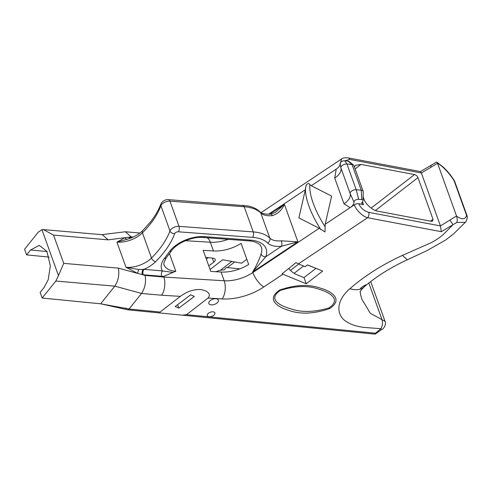 <?xml version="1.0" encoding="UTF-8"?>
<svg xmlns="http://www.w3.org/2000/svg" width="492" height="492" viewBox="0 0 492 492"><rect width="100%" height="100%" fill="white"/><g stroke="black" fill="none" stroke-linecap="round" stroke-linejoin="round"><path stroke-width="0.74" d="M207.735 313.939A4.053 2.189 -19.8 0 1 211.745 311.86A4.053 2.189 -19.8 0 1 214.906 312.894A4.053 2.189 -19.8 0 1 214.444 314.597A4.053 2.189 -19.8 0 1 210.435 316.682A4.053 2.189 -19.8 0 1 207.273 315.643A4.053 2.189 -19.8 0 1 207.735 313.939M209.414 301.405A5.061 2.731 -19.8 0 1 214.414 298.804A5.061 2.731 -19.8 0 1 218.356 300.102A5.061 2.731 -19.8 0 1 217.784 302.229A5.061 2.731 -19.8 0 1 212.784 304.825A5.061 2.731 -19.8 0 1 208.836 303.527A5.061 2.731 -19.8 0 1 209.414 301.405M365.833 285.452C368.637 283.484 363.57 285.501 360.685 288.121L360.07 289.222L362.364 288.25L366.577 284.702M328.945 307.93C342.641 298.792 327.647 291.664 318.767 289.179C307.9 285.262 295.052 285.698 280.212 290.489C266.769 299.806 281.529 306.165 290.366 308.705C301.209 312.586 314.068 312.328 328.945 307.93A6.488 1.39 62.1 0 0 329.566 308.607C313.822 313.957 300.188 314.536 288.663 310.335C278.989 307.666 265.12 299.726 279.665 290.059C295.489 284.628 309.173 284.032 320.722 288.257C330.464 290.901 344.314 299.007 329.566 308.607M340.876 167.717L340.101 163.547A9.729 5.252 160.2 0 1 336.214 169.125L334.726 178.086A15.91 8.585 160.2 0 0 340.999 168.276A15.91 8.585 160.2 0 0 340.919 167.932A4.219 2.276 -19.8 0 1 340.894 167.815A4.219 2.276 -19.8 0 1 341.423 166.247A4.219 2.276 -19.8 0 1 346.958 164.039L352.001 164.531A4.219 2.276 -19.8 0 1 353.447 165.029A4.219 2.276 -19.8 0 1 353.926 165.656L363.176 191.351A4.219 2.276 -19.8 0 1 363.244 191.862L363.071 200.564A2.595 1.402 160.2 0 0 361.841 199.617L358.656 199.303A3.241 1.753 160.2 0 0 355.495 200.084A3.241 1.753 160.2 0 0 353.976 202.083A9.729 5.252 -19.8 0 1 350.089 207.667L354.381 204.807A3.893 2.103 -19.8 0 1 358.779 203.743L363.465 204.635A4.219 2.276 -19.8 0 1 361.903 203.571A4.219 2.276 -19.8 0 1 362.598 201.548A2.595 1.402 160.2 0 0 363.071 200.564M334.726 178.086L343.976 203.78A15.91 8.585 160.2 0 0 350.169 193.62A4.219 2.276 -19.8 0 1 350.673 191.942A4.219 2.276 -19.8 0 1 356.208 189.734L361.251 190.226A4.219 2.276 -19.8 0 1 363.176 191.351M336.214 169.125L311.295 185.748L308.785 183.485A3.893 3.432 10.6 0 0 306.159 185.238L305.335 189.727L268.577 214.248M311.295 185.748L331.626 196.087L325.175 224.29L350.089 207.667L343.976 203.78M269.579 214.217L284.401 204.328C281.787 210.195 277.734 213.965 272.254 215.637A3.893 1.384 -95.7 0 0 270.969 214.112L275.354 212.347L284.401 204.328L297.906 241.843L281.522 246.252A3.893 1.384 -95.7 0 0 281.319 240.816L297.906 241.843L252.636 272.039C256.578 265.403 259.382 259.407 261.043 254.038A3.893 2.977 20.8 0 0 265.778 256.756L252.636 272.039L252.827 272.556L319.21 228.27L324.997 231.947L325.175 224.29M319.21 228.27L298.878 217.931L305.335 189.727M361.755 299.025L370.328 313.287L382.007 319.634C382.924 322.98 382.524 326.005 380.796 328.705L364.031 327.408C356.725 326.454 350.962 324.603 346.743 321.842C336.344 315.79 335.175 301.375 349.898 288.681C364.677 275.84 382.173 264.745 402.388 255.403L431.127 242.722C435.986 240.133 440.032 237.415 443.255 234.586L453.046 224.66L441.336 231.695L367.604 217.722C363.059 216.874 355.784 209.77 354.381 204.807M205.699 257.334L213.19 258.195A4.539 2.454 -19.8 0 1 215.188 259.395A4.539 2.454 -19.8 0 1 214.672 261.301A4.539 2.454 -19.8 0 1 213.768 262.162L208.792 265.926M234.745 261.935L227.396 267.611L226.197 267.55L224.29 269.844L220.514 270.2L215.711 271.707M49.194 257.095L26.636 254.881L24.6 249.229L38.228 232.212L41.931 229.647L58.48 275.631L63.726 263.368L118.369 268.122C119.513 274.745 118.32 280.748 114.796 286.141L100.657 303.792L42.177 298.047L40.141 292.389L44.071 287.488L48.198 279.714L50.356 265.926L46.881 251.295L39.255 245.397L30.566 249.973L26.636 254.881M159.9 312.967L182.391 315.181L186.542 314.652L208.005 298.072C212.907 292.537 202.95 288.982 198.104 289.567C192.052 289.788 186.142 292.057 180.361 296.368L160.072 312.051L159.9 312.967L127.668 309.8L129.07 309.001L141.53 293.447L114.796 286.141M186.542 314.652L375.568 333.232L380.796 328.705L381.546 329.511C383.231 329.585 386.773 324.314 385.052 321.368L382.007 319.634L368.828 283.035M358.779 203.743C360.808 208.171 364.117 211.037 368.711 212.335A3.893 2.417 100.7 0 1 367.604 217.722L298.404 263.884L305.2 266.67L307.518 264.88L322.666 271.08L306.233 283.779L282.9 274.228L263.773 286.984A41.519 22.411 -19.8 0 1 222.132 298.939L208.005 298.072M169.439 253.601L175.798 271.264L163.565 276.424L163.793 277.058C165.89 281.787 164.654 291.774 161.542 295.212L141.511 293.472M160.072 312.051L129.07 309.001L100.657 303.792L127.668 309.8M375.568 333.232L375.039 334.117L182.391 315.181M288.736 268.534A12.977 5.609 52.3 0 0 296.043 274.351L304.013 277.611L315.907 268.423M246.793 259.235L241.677 263.189L222.692 259.758L210.078 269.499M210.767 271.399L203.178 250.336L213.467 250.963A28.548 15.406 -19.8 0 0 241.092 243.392L248.681 264.462A28.548 15.406 -19.8 0 1 221.049 272.033L210.767 271.399M178.836 308.115L175.17 306.534L190.656 294.8L194.34 296.424L178.836 308.115L177.606 304.689M126.419 308.306L125.589 308.078M208.337 257.636L206.351 259.143M354.357 166.856L355.605 165.306L360.974 164.42L414.522 174.568C416.115 175.017 417.277 176.038 417.997 177.618L432.978 219.241L432.696 221.105L431.355 221.326L377.807 211.185C372.93 210.687 365.285 203.971 363.908 198.971L363.096 196.714M362.419 201.745L363.465 204.635M437.634 163.504L456.613 216.209C462.142 219.862 465.457 219.561 466.557 215.318L454.042 180.552C448.378 172.114 442.88 166.357 437.56 163.282L421.38 172.993L440.438 225.92L441.336 231.695M108.197 239.862L53.548 235.102L43.364 229.592L102.299 234.721L108.197 239.862L124.882 237.71A3.893 2.706 74.4 0 0 127.766 239.1L116.918 242.113L124.882 237.71L128.787 237.206L132.237 237.476M118.369 268.122L137.742 273.417L125.983 267.291L138.818 269.518L143.928 269.321A3.893 2.128 -85 0 0 143.197 274.764L137.742 273.417A3.893 1.316 -69.5 0 1 138.818 269.518M163.565 276.424L143.197 274.764M114.777 286.166L55.805 281.03L42.177 298.047M55.805 281.03L58.48 275.631M43.364 229.592L41.931 229.647M368.711 212.335L440.438 225.92L456.527 215.976M466.557 215.318L467.388 217.39C466.447 220.797 465.77 222.427 465.358 222.279L456.847 222.464L453.046 224.66L450.008 220.176M101.795 234.678L125.337 231.75L131.235 236.892L128.787 237.206A3.893 2.276 91.1 0 0 129.728 238.454M340.009 164.531L341.602 158.928M143.104 269.419A3.893 1.974 -81.4 0 0 142.268 274.653L145.109 275.428C146.247 282.051 145.054 288.054 141.53 293.447M298.404 263.884L296.061 262.611L282.057 273.841L282.9 274.228M270.969 214.112A3.893 1.384 -95.7 0 0 270.963 214.112C265.336 214.407 261.726 213.682 260.127 211.941C257.021 208.971 252.95 206.972 247.907 205.939L168.442 199.647A3.893 2.091 -85.7 0 1 169.937 201.167A6.488 3.499 160.2 0 0 161.591 204.574A6.488 3.499 160.2 0 0 160.909 205.736A105.116 56.728 -19.8 0 1 149.857 224.592A105.116 56.728 -19.8 0 1 142.434 232.851A20.762 11.205 -19.8 0 1 116.918 242.113L125.983 267.291A20.762 11.205 160.2 0 0 151.499 258.029A105.116 56.728 160.2 0 0 158.922 249.77A105.116 56.728 160.2 0 0 169.974 230.92A6.488 3.499 -19.8 0 1 170.656 229.758A6.488 3.499 -19.8 0 1 179.002 226.345L253.257 231.917A40.873 22.06 -19.8 0 1 269.831 238.128A18.167 9.803 160.2 0 0 281.319 240.816M161.683 276.375A3.893 2.128 -85 0 1 162.415 270.932A27.238 14.698 -19.8 0 1 164.334 258.478L169.826 251.172A26.599 14.354 -19.8 0 1 204.469 236.652L250.502 240.121A32.435 17.509 -19.8 0 1 265.778 256.756L281.522 246.252A22.06 11.906 -19.8 0 1 267.574 242.98A36.98 19.957 160.2 0 0 252.581 237.365L178.325 231.793A2.595 1.402 160.2 0 0 174.986 233.153A2.595 1.402 160.2 0 0 174.709 233.62A109.009 58.831 -19.8 0 1 163.252 253.171A109.009 58.831 -19.8 0 1 155.552 261.738A24.655 13.302 -19.8 0 1 143.928 269.321L162.415 270.932L172.649 272.383M130.263 238.263A3.893 2.128 95 0 1 129.691 237.255M360.058 289.198L360.07 289.222C356.983 290.028 353.594 289.843 349.898 288.681M340.101 163.547A3.241 1.753 -19.8 0 1 341.62 161.542A3.241 1.753 -19.8 0 1 344.781 160.761L347.967 161.075A2.595 1.402 -19.8 0 1 348.883 161.401L353.447 165.029M358.656 199.303L356.208 189.734L346.958 164.039L344.781 160.761M361.841 199.617L361.251 190.226L352.001 164.531L347.967 161.075M353.976 202.083L350.169 193.62L340.919 167.932M456.613 216.209C457.32 218.725 457.4 220.81 456.847 222.464M454.042 180.552L454.442 181.259L454.042 180.552M437.56 163.282L436.896 162.194L436.398 162.169L420.432 171.579M430.949 167.243L430.869 165.312M348.158 157.883A3.893 2.417 -79.3 0 1 349.658 159.402L421.38 172.993L420.506 171.591L348.158 157.883C344.898 157.551 342.684 157.914 341.516 158.984L261.055 212.655M227.396 267.611L239.856 268.835M304.013 277.611L306.233 283.779M307.426 264.948L319.333 269.714M280.212 290.489A6.488 1.451 -118.3 0 1 279.665 290.059M174.709 233.62A3.893 2.983 -159.7 0 1 169.974 230.92L160.909 205.736A3.893 2.983 -159.7 0 1 160.884 204.002C158.645 210.059 155.029 216.216 150.042 222.476L142.625 230.723A3.893 2.152 -135 0 0 142.434 232.851L151.499 258.029A3.893 2.152 -135 0 0 155.552 261.738M272.254 215.637A18.167 9.803 -19.8 0 1 260.766 212.944A40.873 22.06 160.2 0 0 244.192 206.738L169.937 201.167L179.002 226.345A3.893 2.091 -85.7 0 1 178.325 231.793M325.101 226.75A49.704 17.448 -123.7 0 1 313.183 203.171A49.704 17.448 -123.7 0 1 309.911 184.555M320.827 229.598A49.704 17.448 -123.7 0 1 308.908 206.019A49.704 17.448 -123.7 0 1 305.637 187.403M213.768 262.162L212.304 258.091M180.361 296.368L161.542 295.212M145.109 275.428L163.793 277.058L224.198 280.772A12.977 6.814 93.5 0 1 222.132 298.939M349.658 159.402L345.027 160.786M53.548 235.102L63.726 263.368M133.172 237.058L131.235 236.892M221.049 272.033L224.198 280.772A28.548 15.406 160.2 0 0 252.827 272.556A12.977 4.557 56.3 0 0 263.773 286.984M228.263 239.352A28.548 15.406 -19.8 0 1 210.324 242.23L213.467 250.963M207.15 237.759A12.977 6.814 93.5 0 1 210.324 242.23L185.459 240.699M261.043 254.038A28.548 15.406 160.2 0 0 261.332 247.064L260.151 245.102C260.717 245.059 255.668 241.068 249.1 240.92A3.893 2.091 -85.7 0 0 250.502 240.121M242.697 205.219A3.893 2.091 -85.7 0 1 244.192 206.738L253.257 231.917A3.893 2.091 -85.7 0 1 252.581 237.365M260.127 211.941A3.893 3.173 -45.4 0 1 260.766 212.944L269.831 238.128A3.893 3.173 -45.4 0 1 267.574 242.98M249.1 240.92L203.067 237.452C192.686 236.338 176.954 243.017 171.831 250.428L166.333 257.734C163.861 262.457 163.147 264.868 164.205 264.973A23.345 12.601 160.2 0 0 175.798 271.264M203.067 237.452A3.893 2.091 -85.7 0 0 204.469 236.652M171.831 250.428A3.893 2.528 -143 0 1 169.826 251.172M166.333 257.734A3.893 2.528 -143 0 1 164.334 258.478M465.358 222.279L453.606 233.909L445.561 240.071L426.712 250.779L407.333 259.751L402.388 255.403M361.755 299.031C360.421 294.241 359.972 291.738 360.396 291.522C359.492 292.125 360.624 290.692 363.797 287.223L362.364 288.25M231.886 261.418L220.514 270.2M360.974 164.42L355.107 168.947M432.978 219.241L430.494 221.166M417.997 177.618L375.439 210.49M303.582 266.006L294.093 273.331M414.522 174.568L371.122 208.091M298.73 264.019L290.464 270.397M47.047 251.59L30.566 249.973M168.442 199.647C166.081 199.395 163.854 200.336 161.77 202.458L160.884 204.002M370.722 281.559L385.052 321.368M139.974 233.023L125.337 231.75M127.612 239.143L127.612 239.143C133.861 237.212 138.861 234.401 142.625 230.723M363.797 287.223C375.605 276.922 390.113 267.765 407.333 259.751M375.414 334.019L381.546 329.511M340.894 167.815L340.538 165.878M454.479 180.847L467.271 216.369M436.896 162.194L443.587 167.403C447.197 171.013 449.602 173.442 454.448 180.779"/></g></svg>
